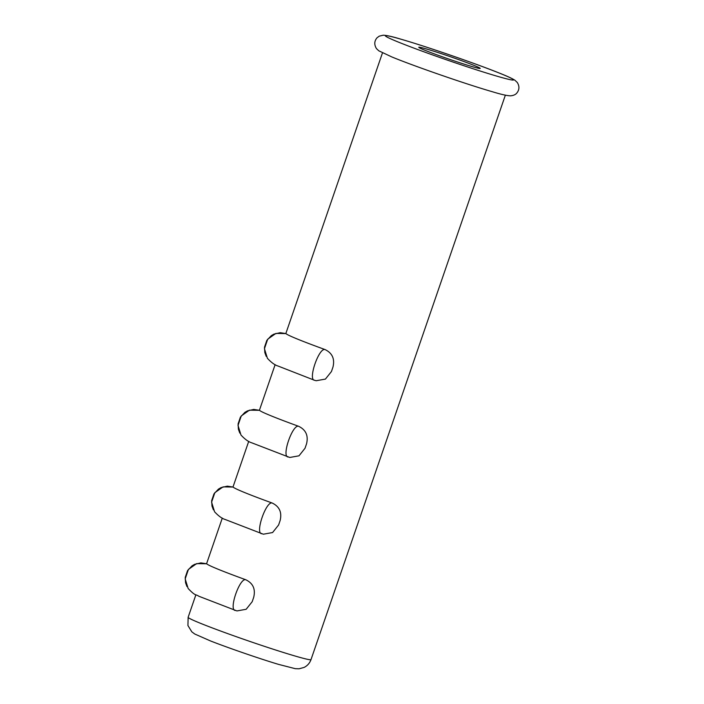 <?xml version="1.0" encoding="UTF-8"?>
<svg xmlns="http://www.w3.org/2000/svg" width="704" height="704" viewBox="0 0 704 704"><rect width="100%" height="100%" fill="white"/><g stroke="black" fill="none" stroke-linecap="round" stroke-linejoin="round"><path stroke-width="1.06" d="M424.565 50.125A32.49 1.364 -161 0 1 418.774 47.265A32.49 1.364 -161 0 1 449.935 56.558A32.49 1.364 -161 0 1 480.207 68.42A32.49 1.364 -161 0 1 458.718 62.392A32.49 1.364 -161 0 1 424.565 50.125M235.013 610.394L235.233 610.456C228.501 610.06 239.694 577.518 245.802 579.762A64.979 2.719 -161 0 1 218.214 569.281A64.979 2.719 -161 0 1 206.694 563.781L196.636 563.622L188.426 569.404L185.178 578.908L188.144 588.491C195.897 596.649 195.474 593.912 198.792 596.226L236.94 610.931L246.162 609.277L252.182 601.726L253.686 597.344L252.182 601.726M213.382 509.819L211.983 506L211.658 500.641L213.981 493.856L218.469 489.095L221.091 487.599L227.322 486.156L233.121 487.054L223.054 486.886L214.843 492.677L211.596 502.172L214.562 511.764C218.486 516.006 222.059 518.593 225.262 519.517L263.358 534.204L272.58 532.55L278.599 524.999L280.104 520.608L278.599 524.999M261.43 533.658L261.65 533.72C254.918 533.333 266.121 500.79 272.219 503.034A64.979 2.719 -161 0 1 244.64 492.554A64.979 2.719 -161 0 1 233.121 487.054M239.8 433.092L238.401 429.273L238.084 423.914L240.398 417.129L244.886 412.359L247.509 410.863L253.739 409.42L259.538 410.318L249.471 410.159L241.261 415.941L238.022 425.445L240.979 435.028C244.913 439.27 248.477 441.857 251.68 442.79L289.775 457.468L299.006 455.814L305.017 448.263L306.53 443.881L305.017 448.263M287.848 456.931L288.068 456.993C281.345 456.597 292.538 424.054 298.637 426.298A64.979 2.719 -161 0 1 271.058 415.818A64.979 2.719 -161 0 1 259.538 410.318M266.218 356.365L264.818 352.537L264.502 347.186L266.825 340.393L271.313 335.632L273.926 334.136L280.166 332.693L285.956 333.59L275.898 333.423L267.687 339.214L264.44 348.709L267.406 358.301C271.33 362.542 274.894 365.13 278.098 366.054L314.494 380.257C307.762 379.87 318.956 347.327 325.063 349.571A64.979 2.719 -161 0 1 297.475 339.09A64.979 2.719 -161 0 1 285.956 333.59M325.063 349.571C332.323 353.082 334.954 358.943 332.948 367.145L331.443 371.536L325.424 379.086L316.202 380.732L314.266 380.195M298.637 426.298C305.906 429.81 308.537 435.67 306.53 443.881M272.219 503.034C279.479 506.546 282.11 512.406 280.104 520.608M245.802 579.762C253.062 583.273 255.693 589.134 253.686 597.344M186.956 586.555L185.557 582.736L185.24 577.377L187.563 570.592L192.051 565.822L194.665 564.326L200.904 562.883L206.694 563.781M332.948 367.145L331.443 371.536M397.558 41.756A67.69 2.834 -161 0 1 443.054 52.65A67.69 2.834 -161 0 1 507.857 79.138A67.69 2.834 -161 0 1 397.558 41.756M195.879 594.81L188.135 617.294A64.979 2.719 19 0 0 199.725 622.996A64.979 2.719 19 0 0 268.022 647.53A64.979 2.719 19 0 0 311.01 659.604L505.358 95.172M391.846 56.945L378.831 50.829L376.464 48.62C374.079 44.678 374.264 41.078 377.01 37.814L379.21 36.177L383.205 35.2C386.866 35.35 392.858 36.705 401.183 39.266C427.205 46.772 477.382 64.152 499.532 73.154C506.977 76.076 512.098 78.434 514.897 80.23L517.246 82.43C519.649 86.302 519.455 89.901 516.666 93.236C515.425 94.688 513.357 95.559 510.47 95.841C506.792 95.682 500.738 94.31 492.298 91.714C466.576 84.313 414.075 66.132 391.846 56.945M382.483 52.862L285.842 333.538M275.141 364.619L259.415 410.265M248.714 441.346L232.998 487.001M222.297 518.074L206.58 563.728M188.135 617.294L187.933 625.53L191.814 631.831L194.744 634.014L210.514 640.948C228.395 647.953 260.031 658.847 278.555 664.382L295.284 668.677L299.059 668.8L304.084 667.427C307.402 665.764 309.707 663.159 311.01 659.604"/></g></svg>
